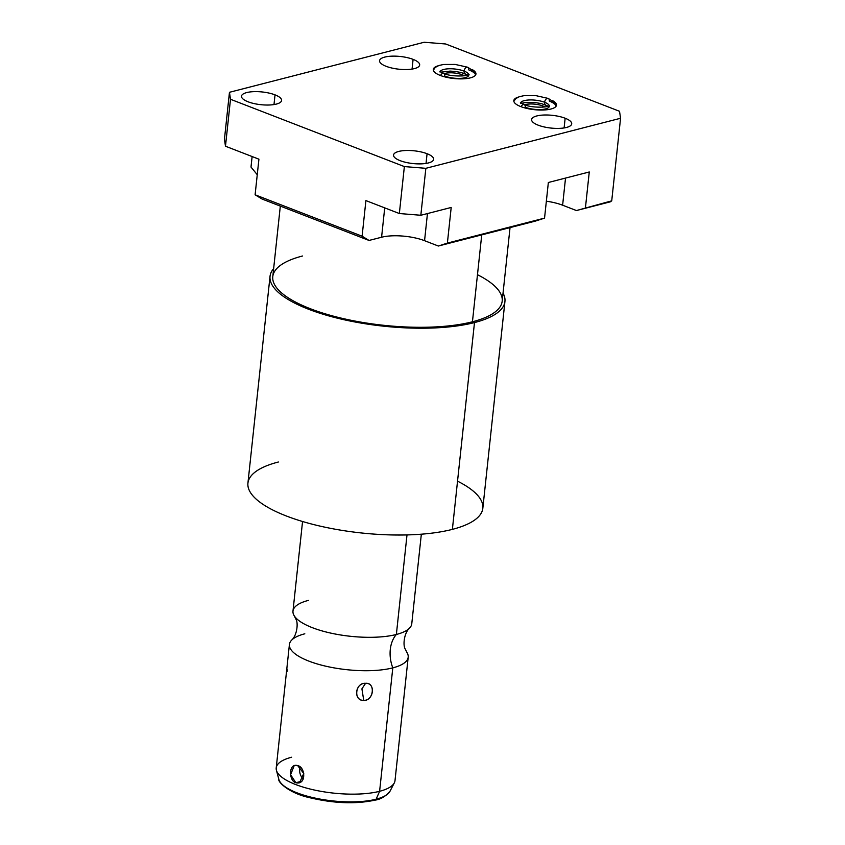 <?xml version="1.0" encoding="UTF-8"?>
<svg xmlns="http://www.w3.org/2000/svg" width="845" height="845" viewBox="0 0 845 845"><rect width="100%" height="100%" fill="white"/><g stroke="black" fill="none" stroke-linecap="round" stroke-linejoin="round"><path stroke-width="1.27" d="M262.056 199.029L369.043 240.445L381.581 237.234A30.578 9.707 -173.9 0 1 402.632 236.061A30.578 9.707 -173.9 0 1 424.56 240.688L438.354 246.032L535.508 221.063L438.354 246.032L424.56 240.688L427.454 213.563L424.56 240.688A30.578 9.707 -173.9 0 0 402.632 236.061A30.578 9.707 -173.9 0 0 381.581 237.234L369.043 240.445L262.056 199.029L255.105 194.794L362.104 236.209L365.906 200.592L399.347 213.531L365.906 200.592L362.104 236.209L369.043 240.445L362.104 236.209L255.105 194.794L262.056 199.029M546.356 201.205A30.578 9.707 -173.9 0 1 562.622 205.208L576.417 210.542L610.301 201.839L576.417 210.542L611.727 200.846L610.301 201.839L611.727 200.846L620.557 118.268L619.522 111.286L445.653 43.982L424.169 42.25L229.46 92.295L230.495 99.277L404.364 166.581L425.848 168.313L620.557 118.268L425.848 168.313L420.831 215.264L399.347 213.531L404.364 166.581L230.495 99.277L225.478 146.227L224.443 139.245L229.46 92.295L424.169 42.25L445.653 43.982L619.522 111.286L620.557 118.268L611.727 200.846L576.417 210.542L562.622 205.208L565.527 178.073L562.622 205.208A30.578 9.707 -173.9 0 0 546.356 201.205M257.25 174.714L250.997 167.056L252.127 156.547L250.997 167.056L257.25 174.714M544.888 106.956A12.231 3.876 6.1 0 0 542.775 105.942L542.638 107.178L542.775 105.942A12.231 3.876 -173.9 0 1 544.888 106.956M462.247 74.772A12.231 3.876 -173.9 0 1 464.359 75.786A12.231 3.876 6.1 0 0 462.247 74.772L462.109 76.008L462.247 74.772A12.231 3.876 6.1 0 0 444.227 73.631A12.231 3.876 -173.9 0 1 462.247 74.772M524.756 104.801A12.231 3.876 -173.9 0 1 542.775 105.942A12.231 3.876 6.1 0 0 524.756 104.801M437.921 65.868A21.452 6.813 6.1 0 0 433.274 69.459A21.452 6.813 6.1 0 0 440.256 75.427A21.452 6.813 6.1 0 0 462.923 78.838A21.452 6.813 6.1 0 0 475.946 74.022A21.452 6.813 6.1 0 0 472.165 69.533A21.452 6.813 -173.9 0 1 468.679 78.236A21.452 6.813 -173.9 0 1 440.256 75.427A21.452 6.813 -173.9 0 1 437.921 65.868M475.65 74.92A21.452 6.813 6.1 0 0 468.764 69.903A21.452 6.813 -173.9 0 1 475.65 74.92A21.452 6.813 6.1 0 0 468.764 69.903A3.486 2.144 111.2 0 0 467.686 67.241A3.486 2.144 111.2 0 0 464.095 71.096A14.481 4.595 -173.9 0 1 468.774 74.603A14.481 4.595 6.1 0 0 464.095 71.096A3.486 2.144 111.2 0 0 465.172 73.747A3.486 2.144 -68.8 0 1 464.095 71.096A14.481 4.595 6.1 0 0 449.572 68.772A14.481 4.595 6.1 0 0 440.161 71.54A14.481 4.595 -173.9 0 1 449.572 68.772A14.481 4.595 -173.9 0 1 464.095 71.096A3.486 2.144 -68.8 0 1 467.686 67.241L455.212 64.431L443.572 64.463L438.914 65.498L435.291 67.41L433.327 70.198M468.806 75.12A14.481 4.595 -173.9 0 1 460.018 78.374A14.481 4.595 -173.9 0 1 444.734 76.071A3.486 2.144 111.2 0 0 443.657 73.42A3.486 2.144 111.2 0 0 440.551 75.543A3.486 2.144 -68.8 0 1 443.657 73.42C450.67 76.927 468.13 76.409 469.102 74.371L468.806 75.12M248.06 101.791A20.164 6.401 -173.9 0 1 246.687 92.58A20.164 6.401 -173.9 0 1 275.026 94.862A20.164 6.401 -173.9 0 1 276.399 104.072A20.164 6.401 -173.9 0 1 248.06 101.791A20.164 6.401 6.1 0 0 269.354 105.002A20.164 6.401 6.1 0 0 281.596 100.471A20.164 6.401 6.1 0 0 275.026 94.862A20.164 6.401 6.1 0 0 253.732 91.651A20.164 6.401 6.1 0 0 241.49 96.182A20.164 6.401 6.1 0 0 248.06 101.791M400.097 160.645A20.164 6.401 -173.9 0 1 398.734 151.435A20.164 6.401 -173.9 0 1 427.074 153.716A20.164 6.401 -173.9 0 1 428.436 162.937A20.164 6.401 -173.9 0 1 400.097 160.645A20.164 6.401 6.1 0 0 421.401 163.856A20.164 6.401 6.1 0 0 433.633 159.325A20.164 6.401 6.1 0 0 427.074 153.716A20.164 6.401 6.1 0 0 405.78 150.505A20.164 6.401 6.1 0 0 393.538 155.036A20.164 6.401 6.1 0 0 400.097 160.645M386.123 66.311A20.164 6.401 -173.9 0 1 384.76 57.09A20.164 6.401 -173.9 0 1 413.099 59.372A20.164 6.401 -173.9 0 1 414.462 68.593A20.164 6.401 -173.9 0 1 386.123 66.311A20.164 6.401 6.1 0 0 407.417 69.512A20.164 6.401 6.1 0 0 419.659 64.98A20.164 6.401 6.1 0 0 413.099 59.372A20.164 6.401 6.1 0 0 391.805 56.171A20.164 6.401 6.1 0 0 379.563 60.703A20.164 6.401 6.1 0 0 386.123 66.311M538.17 125.166A20.164 6.401 -173.9 0 1 536.807 115.945A20.164 6.401 -173.9 0 1 565.147 118.237A20.164 6.401 -173.9 0 1 566.509 127.447A20.164 6.401 -173.9 0 1 538.17 125.166A20.164 6.401 6.1 0 0 559.464 128.377A20.164 6.401 6.1 0 0 571.706 123.845A20.164 6.401 6.1 0 0 565.147 118.237A20.164 6.401 6.1 0 0 543.842 115.026A20.164 6.401 6.1 0 0 531.611 119.557A20.164 6.401 6.1 0 0 538.17 125.166M520.784 106.597A21.452 6.813 -173.9 0 1 518.45 97.038A21.452 6.813 6.1 0 0 513.802 100.629A21.452 6.813 6.1 0 0 520.784 106.597A21.452 6.813 6.1 0 0 543.451 110.008A21.452 6.813 6.1 0 0 556.475 105.192A21.452 6.813 6.1 0 0 552.693 100.703A21.452 6.813 -173.9 0 1 549.208 109.406A21.452 6.813 -173.9 0 1 520.784 106.597M273.991 104.569L275.026 94.862L273.991 104.569M589.271 171.979L548.352 182.488L589.271 171.979L585.458 207.595L589.271 171.979M258.919 159.177L225.478 146.227L224.443 139.245L229.46 92.295L230.495 99.277L225.478 146.227L258.919 159.177L255.105 194.794L258.919 159.177M451.198 207.458L420.831 215.264L451.198 207.458L447.385 243.085L438.354 246.032L447.385 243.085L544.55 218.116L535.508 221.063L544.55 218.116L548.352 182.488L544.55 218.116L447.385 243.085L451.198 207.458M384.718 207.87L381.581 237.234L384.718 207.87M404.364 166.581L425.848 168.313L420.831 215.264L399.347 213.531L404.364 166.581M426.038 163.423L427.074 153.716L426.038 163.423M412.064 69.079L413.099 59.372L412.064 69.079M564.111 127.933L565.147 118.237L564.111 127.933M556.168 106.09A21.452 6.813 6.1 0 0 549.292 101.073A21.452 6.813 -173.9 0 1 556.168 106.09A21.452 6.813 6.1 0 0 549.292 101.073A3.486 2.144 111.2 0 0 548.215 98.421A3.486 2.144 111.2 0 0 544.624 102.266A14.481 4.595 -173.9 0 1 549.303 105.773A14.481 4.595 6.1 0 0 544.624 102.266A3.486 2.144 111.2 0 0 545.701 104.928A3.486 2.144 -68.8 0 1 544.624 102.266A14.481 4.595 6.1 0 0 530.09 99.942A14.481 4.595 6.1 0 0 520.689 102.71A14.481 4.595 -173.9 0 1 530.09 99.942A14.481 4.595 -173.9 0 1 544.624 102.266A3.486 2.144 -68.8 0 1 548.215 98.421L535.741 95.601L524.101 95.643L519.443 96.668L515.82 98.58L513.844 101.368M549.335 106.301A14.481 4.595 -173.9 0 1 540.546 109.554A14.481 4.595 -173.9 0 1 525.252 107.252A3.486 2.144 111.2 0 0 524.185 104.59A3.486 2.144 111.2 0 0 521.08 106.713A3.486 2.144 -68.8 0 1 524.185 104.59C531.199 108.097 548.659 107.579 549.63 105.551L549.335 106.301M510.042 227.611L502.183 301.158A115.353 36.599 -173.9 0 1 472.439 321.787L481.734 234.878L472.439 321.787A115.353 36.599 -173.9 0 1 344.316 318.84A115.353 36.599 -173.9 0 1 272.787 276.642L280.318 206.106M474.489 322.579A118.12 37.486 6.1 0 0 503.039 293.13A118.12 37.486 6.1 0 1 504.94 301.443A118.12 37.486 6.1 0 1 474.489 322.579L452.381 529.371L474.489 322.579A118.12 37.486 6.1 0 1 331.747 316.717A118.12 37.486 6.1 0 1 273.643 268.615A118.12 37.486 6.1 0 0 270.03 276.347A118.12 37.486 6.1 0 0 343.281 319.558A118.12 37.486 6.1 0 0 474.489 322.579M477.478 274.709A115.353 36.599 -173.9 0 1 472.439 321.787A115.353 36.599 -173.9 0 1 310.326 308.721A115.353 36.599 -173.9 0 1 302.521 256.003M504.94 301.443L482.833 508.246A118.12 37.486 -173.9 0 1 452.381 529.371A118.12 37.486 6.1 0 0 457.536 481.164M278.375 462.014A118.12 37.486 6.1 0 0 286.37 515.999A118.12 37.486 6.1 0 0 452.381 529.371A118.12 37.486 -173.9 0 1 321.184 526.361A118.12 37.486 -173.9 0 1 247.923 483.139L270.03 276.347M421.338 534.198L411.768 623.779A59.731 18.949 -173.9 0 1 396.368 634.468L407.005 534.927L396.368 634.468A59.731 18.949 -173.9 0 1 330.025 632.937A59.731 18.949 -173.9 0 1 292.983 611.093L302.552 521.502M409.424 628.247A59.731 18.949 -173.9 0 1 396.368 634.468A29.818 21.569 -104.4 0 0 392.798 667.867A59.731 18.949 6.1 0 0 406.846 652.329L405.273 649.108C402.801 645.58 403.973 633.19 409.424 628.247M294.324 615.942L295.898 619.163C298.37 622.691 297.197 635.081 291.747 640.035A59.731 18.949 6.1 0 0 319.769 664.677A59.731 18.949 6.1 0 0 392.798 667.867A29.818 21.569 75.6 0 1 396.368 634.468A59.731 18.949 -173.9 0 1 337.049 634.373A59.731 18.949 -173.9 0 1 294.324 615.942A59.731 18.949 -173.9 0 1 308.372 600.404M291.62 757.236A59.731 18.949 6.1 0 0 276.41 770.26A59.731 18.949 6.1 0 0 316.664 790.508A59.731 18.949 6.1 0 0 379.606 791.3A59.731 18.949 -173.9 0 1 313.263 789.779A59.731 18.949 -173.9 0 1 276.22 767.925L289.412 644.492A59.731 18.949 6.1 0 0 326.455 666.346A59.731 18.949 6.1 0 0 392.798 667.867L379.606 791.3L376.131 799.201A56.298 17.861 -173.9 0 1 316.801 798.451A56.298 17.861 -173.9 0 1 278.861 779.375A56.298 17.861 6.1 0 0 316.801 798.451A56.298 17.861 6.1 0 0 376.131 799.201L379.606 791.3A59.731 18.949 6.1 0 0 394.319 782.861L389.999 791.247A56.298 17.861 -173.9 0 1 376.131 799.201A56.298 17.861 6.1 0 0 389.999 791.247C385.637 796.402 380.683 799.359 375.159 800.109A2.387 1.732 -104.4 0 0 376.131 799.201A2.387 1.732 75.6 0 1 375.159 800.109A2.387 1.732 -104.4 0 1 374.324 800.046A54.059 17.153 -173.9 0 0 375.888 799.623M304.813 633.803A59.731 18.949 6.1 0 0 289.412 644.492M365.579 683.309C355.185 682.401 353.168 701.033 363.751 700.431C373.754 700.906 375.771 682.274 365.579 683.309C354.953 682.961 353.083 700.473 363.751 700.431L361.913 688.844L365.579 683.309L361.913 688.844L363.751 700.431C373.976 700.336 375.845 682.823 365.579 683.309M297.683 765.612C288.187 762.697 288.832 781.276 295.856 782.734C306.524 785.396 305.531 766.933 297.683 765.612L294.261 765.464L290.606 774.728L295.856 782.734L302.003 781.15L295.856 782.734L299.5 782.829L303.756 773.46L297.683 765.612M395.006 780.622A59.731 18.949 -173.9 0 1 379.606 791.3L392.798 667.867A59.731 18.949 6.1 0 0 408.198 657.188L395.006 780.622M287.279 671.226L286.909 668.691M303.344 778.984A9.084 6.57 75.6 0 1 300.091 767.112A9.084 6.57 75.6 0 0 303.344 778.984M441.016 72.152L450.068 71.096L454.758 71.402L460.979 72.469L467.813 75.015M440.013 72.047L439.886 71.255L443.657 73.42M475.746 74.73L474.415 71.593L467.686 67.241M521.545 103.322L524.819 102.583L535.286 102.572L541.508 103.639L548.342 106.195M520.541 103.217L520.414 102.425L524.185 104.59M556.274 105.9L554.943 102.763L548.215 98.421M276.41 770.26L278.861 779.375C277.498 781.276 288.166 793.011 309.534 797.659C333.965 803.479 355.84 804.292 375.159 800.109"/></g></svg>
